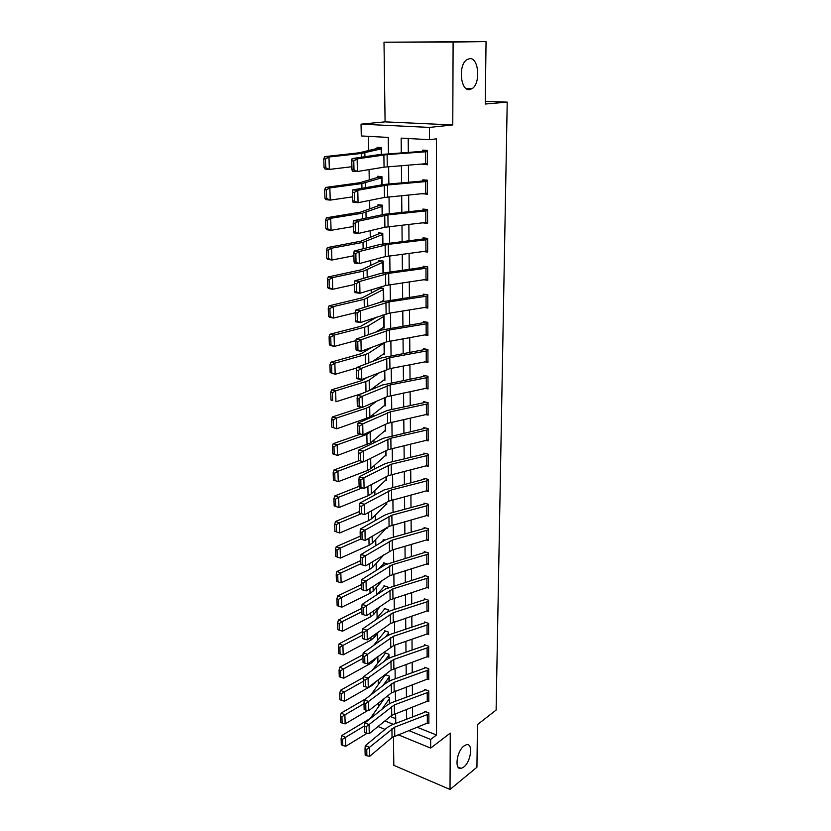 <?xml version="1.0" encoding="UTF-8"?>
<svg xmlns="http://www.w3.org/2000/svg" width="831" height="831" viewBox="0 0 831 831"><rect width="100%" height="100%" fill="white"/><g stroke="black" fill="none" stroke-linecap="round" stroke-linejoin="round"><path stroke-width="1.25" d="M469.473 89.613C460.519 91.13 458.047 65.254 466.762 59.718L469.733 58.606C478.812 57.599 480.817 83.339 472.205 88.574L469.473 89.613M463.771 767.034L461.257 768.374C454.225 770.566 456.51 751.317 463.947 745.999L466.305 744.763C473.358 742.54 471.177 761.539 463.771 767.034M388.472 153.797L388.264 137.427L361.277 135.952L361.049 124.151L429.44 127.413L429.471 139.681L401.155 138.133L401.29 152.883M385.085 121.856L452.77 124.941L453.113 42.08L486.052 41.55L384.005 42.225L385.085 121.856L361.049 124.151M393.427 736.588L393.821 765.341L450.028 789.45L450.257 733.119L430.676 748.087L398.007 734.708M368.465 136.346L368.725 150.463M369.068 169.607L369.255 179.839M369.618 200.406L369.774 208.768M370.169 230.706L370.283 237.251M370.699 260.519L370.792 265.307M371.228 289.863L371.291 292.948M371.748 318.73L371.779 320.164M372.994 388.035L373.015 388.939M373.472 414.202L373.503 416.04M373.929 439.983L373.981 442.736M374.386 465.391L374.459 469.037M374.843 490.435L374.916 494.933M375.28 515.116L375.383 520.455M375.726 539.454L375.83 545.603M376.152 563.449L376.277 570.378M376.578 587.102L376.713 594.799M376.994 610.432L377.129 617.786M377.409 633.44L377.534 640.4M377.825 656.469L377.939 662.702M378.25 679.872L378.334 684.713M378.666 702.933L378.728 706.423M453.113 42.08L384.005 42.225M486.052 41.55L485.262 104.031L507.222 102.13L496.117 710.069L477.472 724.59L476.932 767.242L450.028 789.45M390.341 716.499L395.701 718.649M381.876 709.352L389.562 698.445L389.635 703.535L389.552 697.583L386.81 696.523M382.946 685.554L389.251 676.933L389.303 681.015L389.23 676.07L385.376 674.616L371.062 694.716M384.161 661.403L388.929 655.14L388.97 658.183L388.918 654.257L385.033 652.844L385.054 653.727L372.246 670.264M385.522 636.91L388.607 633.045L388.638 635.029L388.596 632.152L384.691 630.791L384.701 631.674L373.586 645.448M386.934 612.208L388.274 610.66L388.295 611.543L388.264 609.757L384.338 608.427L384.348 609.331L375.113 620.269M387.942 587.725L387.932 587.05L383.974 585.772L383.995 586.686L376.838 594.726M386.934 563.833L383.61 562.805L383.631 563.73L378.801 568.788M385.065 540.057L383.247 539.516L383.257 540.451L381.034 542.466M386.28 528.215L387.08 528.443L387.069 527.571M385.885 504.386L386.727 504.614L386.695 502.329L386.716 503.659L371.8 518.637L368.569 520.673L339.692 532.993L336.482 531.913L336.275 524.818L334.696 524.268L334.914 531.362L336.482 531.913M385.48 480.214L386.373 480.453L386.322 476.714L386.363 479.477L371.332 493.801L368.071 495.743L338.965 507.533L334.155 505.882L335.724 506.411L335.516 499.202L333.937 498.683L334.155 505.882M385.065 455.71L386.02 455.949L385.937 450.714L386 454.962L370.855 468.601L367.572 470.45L338.238 481.689L333.376 480.027L334.966 480.526L334.748 473.203L333.158 472.714L333.376 480.027M384.639 430.853L385.657 431.092L385.553 424.319L385.636 430.094L370.366 443.027L337.49 455.45L332.597 453.768L334.187 454.245L333.969 446.808L332.369 446.351L332.597 453.768M384.192 405.642L385.283 405.881L385.169 397.519L385.272 404.863L369.868 417.069L336.721 428.817L331.798 427.113L333.408 427.56L333.179 420.019L331.569 419.582L331.798 427.113M383.725 380.068L384.909 380.307L384.763 370.314L384.898 379.279L370.2 390.113M383.236 354.12L384.535 354.359L384.358 342.684M382.727 327.788L384.151 328.027L383.964 315.261L382.707 315.053M382.177 301.071L383.745 301.31L383.569 288.347L379.268 287.723L379.289 288.804L362.326 297.81L329.086 305.818L333.241 306.608L364.155 299.347L383.59 289.437L383.745 300.24L379.902 302.38M383.34 272.828L383.174 261.038L378.843 260.487L378.863 261.578L361.755 269.701L328.235 276.931L332.41 277.637L363.583 271.072L383.184 262.139L383.34 272.828M382.914 243.899L382.769 233.324L378.406 232.836L378.427 233.947L361.163 241.146L327.362 247.586L331.579 248.209L363.012 242.361L382.779 234.435L382.914 243.899M382.489 214.512L382.353 205.184L377.96 204.769L377.98 205.891L360.571 212.144L326.479 217.764L330.717 218.293L362.43 213.203L382.374 206.317L382.489 214.512M382.052 184.659L381.938 176.619L377.513 176.265L377.534 177.419L359.968 182.695L325.575 187.453L329.855 187.899L361.838 183.578L381.948 177.761L382.052 184.659M381.606 154.317L381.512 147.606L377.056 147.336L377.077 148.5L359.356 152.769L324.661 156.654L328.972 156.997L361.236 153.475L381.533 148.77L381.606 154.317M417.152 727.239L436.524 735.009L436.431 138.86L429.471 139.681M408.218 138.517L408.322 152.374M408.416 165.13L408.54 182.28M408.644 195.015L408.769 211.728M408.862 224.432L408.987 240.72M409.081 253.382L409.205 269.254M409.299 281.896L409.413 297.363M409.506 309.973L409.621 325.035M409.725 337.615L409.828 352.302M409.922 364.851L410.036 379.154M410.13 391.671L410.234 405.611M410.327 418.086L410.431 431.673M410.524 444.128L410.628 457.362M410.722 469.775L410.815 482.676M410.909 495.058L411.002 507.616M411.096 519.967L411.189 532.214M411.283 544.523L411.376 556.448M411.47 568.726L411.553 580.35M411.646 592.596L411.729 603.919M411.823 616.124L411.906 627.156M411.999 639.33L412.083 650.071M412.176 662.203L412.259 672.674M412.342 684.775L412.425 694.965M412.519 707.025L412.591 716.956M428.007 722.97L428.869 723.313L428.838 712.894L424.828 711.336L424.828 712.198L425.617 711.637M427.903 701.187L428.817 701.53L428.786 690.966L424.745 689.45L424.755 690.332L425.565 689.761M427.799 679.093L428.754 679.446L428.734 668.747L424.662 667.262L424.662 668.155L425.524 667.573M427.685 656.708L428.703 657.072L428.671 646.217L424.579 644.773L424.579 645.687L425.482 645.095M427.57 634.011L428.64 634.375L428.619 623.375L424.496 621.983L424.496 622.897L425.451 622.305M427.446 610.993L428.588 611.367L428.557 600.211L424.402 598.86L424.412 599.795L425.41 599.193M427.321 587.652L428.526 588.036L428.495 576.724L424.319 575.426L424.319 576.371L425.379 575.758M427.176 563.989L428.464 564.374L428.432 552.906L424.226 551.659L424.236 552.615L425.358 551.992M427.02 539.984L428.401 540.389L428.38 528.745L424.132 527.55L424.142 528.516L425.337 527.893M426.854 515.635L428.339 516.051L428.318 504.24L424.049 503.098L424.049 504.085L425.327 503.441M426.677 490.944L428.277 491.36L428.256 479.383L423.955 478.292L423.955 479.29L425.327 478.646M426.469 465.89L428.214 466.316L428.183 454.162L423.852 453.134L423.862 454.142L425.337 453.477M426.251 440.461L428.152 440.897L428.121 428.567L423.758 427.601L423.768 428.63L425.358 427.955M426.002 414.669L428.09 415.116L428.058 402.609L423.665 401.685L423.665 402.734L425.389 402.048M425.721 388.493L428.027 388.95L427.986 376.256L423.561 375.394L423.571 376.453L425.451 375.757M425.41 361.921L427.955 362.389L427.923 349.498L423.467 348.708L423.467 349.789L425.545 349.082M425.036 334.955L427.892 335.433L427.851 322.345L423.363 321.618L423.363 322.719L425.669 321.992M424.599 307.574L427.82 308.062L427.788 294.787L423.259 294.122L423.259 295.234L425.856 294.506M424.07 279.777L427.747 280.286L427.716 266.793L423.156 266.2L423.156 267.333L426.106 266.585M423.415 251.554L427.674 252.073L427.643 238.372L423.041 237.853L423.052 238.996L426.459 238.237M422.989 222.853L427.601 223.425L427.57 209.505L422.937 209.069L422.937 210.222L426.968 209.454M422.875 193.654L427.529 194.319L427.498 180.192L422.823 179.828L422.834 181.002L427.498 180.254M422.771 163.998L427.456 164.767L427.414 150.411L422.719 150.12L422.719 151.325L427.425 150.712M507.222 102.13L485.294 101.444M452.77 124.941L429.44 127.413M436.524 735.009L430.655 739.434L430.676 748.087M395.764 723.406L395.629 713.413M395.473 701.26L395.348 690.987M395.192 678.792L395.057 668.249M394.902 656.023L394.756 645.199M394.6 632.931L394.465 621.817M394.299 609.507L394.154 598.102M393.998 585.762L393.852 574.044M393.686 561.663L393.541 549.634M393.375 537.221L393.219 524.88M393.063 512.426L392.897 499.753M392.741 487.267L392.575 474.252M392.409 461.735L392.242 448.376M392.076 435.818L391.9 422.117M391.744 409.517L391.567 395.452M391.401 382.821L391.214 368.382M391.058 355.72L390.861 340.897M390.705 328.203L390.508 312.986M390.341 300.261L390.144 284.638M389.978 271.882L389.781 255.855M389.614 243.057L389.396 226.603M389.24 213.775L389.022 196.885M388.856 184.025L388.638 166.688M384.909 720.924L393.354 724.331M385.065 729.4L378.032 726.523M408.686 730.542L430.655 739.434M401.415 165.681L401.581 182.903M401.695 195.68L401.851 212.456M401.975 225.201L402.131 241.541M402.246 254.255L402.401 270.189M402.516 282.872L402.661 298.391M402.786 311.043L402.921 326.157M403.045 338.778L403.18 353.507M403.305 366.097L403.44 380.453M403.554 393.011L403.689 406.993M403.804 419.52L403.928 433.148M404.053 445.634L404.178 458.909M404.292 471.364L404.417 484.296M404.531 496.72L404.655 509.32M404.77 521.702L404.884 533.99M404.998 546.331L405.113 558.297M405.227 570.606L405.341 582.271M405.455 594.539L405.559 605.903M405.673 618.139L405.777 629.202M405.892 641.407L405.995 652.179M406.11 664.343L406.214 674.845M406.328 686.977L406.421 697.199M406.536 709.29L406.629 719.241M423.955 222.739L422.989 222.937M426.261 193.322L422.875 193.914M427.456 163.759L422.771 164.445M427.331 723.271L427.311 714.577L428.848 713.767L428.869 722.451L392.045 737.523L369.733 756.283L369.535 747.277L366.731 749.448L365.017 748.824L365.162 755.13L366.866 755.763L366.731 749.448M427.311 714.577L394.652 727.156L369.535 747.277L365.256 745.719L387.703 727.229L391.785 724.933L424.828 712.198M365.256 745.719L365.017 748.824M366.866 755.763L369.733 756.283M384.296 698.497L370.917 717.527L368.891 719.303L341.832 735.508L345.519 737.346L364.518 725.91M342.59 739.258L341.105 738.52L341.292 744.753L342.767 745.5L342.59 739.258L345.519 737.346L345.779 746.259L367.115 733.243M345.779 746.259L342.767 745.5M341.105 738.52L341.832 735.508M427.269 701.457L427.238 692.649L428.786 691.849L428.806 700.658L391.733 715.356L369.255 733.659L369.057 724.528L366.232 726.699L364.508 726.086L364.653 732.485L366.367 733.098L366.232 726.699M427.238 692.649L394.361 704.906L369.057 724.528L364.747 723.012L387.36 704.979L391.474 702.746L424.755 690.332M364.747 723.012L364.508 726.086M366.367 733.098L369.255 733.659M427.207 679.343L427.176 670.409L428.734 669.641L428.754 678.563L391.422 692.888L368.767 710.713L368.569 701.447L365.723 703.618L363.988 703.026L364.134 709.518L365.869 710.11L365.723 703.618M427.176 670.409L394.06 682.355L368.569 701.447L364.227 699.982L387.017 682.417L391.162 680.246L424.662 668.155M364.227 699.982L363.988 703.026M365.869 710.11L368.767 710.713M427.134 656.926L427.103 647.868L428.671 647.12L428.703 656.168L391.1 670.098L368.278 687.445L368.081 678.034L365.214 680.215L363.459 679.633L363.604 686.219L365.349 686.801L365.214 680.215M427.103 647.868L393.759 659.482L368.081 678.034L363.708 676.611L386.664 659.544L390.84 657.425L424.579 645.687M363.708 676.611L363.459 679.633M365.349 686.801L368.278 687.445M386.228 674.928L385.397 675.478M365.682 698.861L341.167 713.06L344.886 714.847L363.999 703.712M372.839 707.513L374.417 706.277M341.925 716.769L340.44 716.052L340.627 722.368L342.112 723.095L341.925 716.769L344.886 714.847L345.135 723.884L367.79 710.515M345.135 723.884L342.112 723.095M340.44 716.052L341.167 713.06M385.927 653.166L385.054 653.727M363.646 677.338L340.492 690.301L344.231 692.036L363.49 681.191M341.25 693.958L339.754 693.262L339.941 699.671L341.437 700.377L341.25 693.958L344.231 692.036L344.491 701.198L371.862 685.575L375.934 681.628M344.491 701.198L341.437 700.377M339.754 693.262L340.492 690.301M385.615 631.113L384.701 631.674M363.022 654.672L339.806 667.21L343.567 668.903L362.981 658.36M340.575 670.825L339.058 670.15L339.256 676.652L340.762 677.338L340.575 670.825L343.567 668.903L343.837 678.189L371.415 662.993L377.212 656.926M343.837 678.189L340.762 677.338M339.058 670.15L339.806 667.21M427.061 634.198L427.041 625.016L428.619 624.289L428.64 633.461L393.572 645.594L367.78 663.834L367.582 654.288L364.684 656.459L362.918 655.908L363.074 662.587L364.83 663.148L364.684 656.459M427.041 625.016L393.458 636.276L367.582 654.288L363.168 652.906L386.311 636.349L390.518 634.292L424.496 622.897M363.168 652.906L362.918 655.908M364.83 663.148L367.78 663.834M385.314 608.759L384.348 609.331M362.389 631.685L339.11 643.796L342.902 645.427L362.461 635.206M339.879 647.359L338.362 646.705L338.56 653.301L340.076 653.966L339.879 647.359L342.902 645.427L343.172 654.859L370.958 640.099L374.064 637.668L378.666 631.851M343.172 654.859L340.076 653.966M338.362 646.705L339.11 643.796M426.999 611.149L426.968 601.841L428.557 601.145L428.578 610.442L390.456 623.551L367.271 639.87L367.073 630.189L364.155 632.36L362.378 631.82L362.534 638.603L364.31 639.143L364.155 632.36M426.968 601.841L393.146 612.748L367.073 630.189L362.638 628.859L385.948 612.821L390.186 610.837L424.412 599.795M362.638 628.859L362.378 631.82M364.31 639.143L367.271 639.87M426.926 587.787L426.895 578.345L428.495 577.67L428.526 587.102L390.113 599.785L366.762 615.563L366.554 605.737L363.614 607.908L361.828 607.388L361.984 614.265L363.77 614.795L363.614 607.908M426.895 578.345L392.834 588.888L366.554 605.737L362.087 604.449L385.584 588.95L424.319 576.371M362.087 604.449L361.828 607.388M363.77 614.795L366.762 615.563M426.854 564.093L426.822 554.516L428.443 553.862L428.464 563.428L389.781 575.665L366.242 590.893L366.035 580.921L363.074 583.092L361.277 582.593L361.433 589.574L363.23 590.072L363.074 583.092M426.822 554.516L392.512 564.685L366.035 580.921L361.527 579.685L385.21 564.748L424.236 552.615M361.527 579.685L361.277 582.593M363.23 590.072L366.242 590.893M426.781 540.057L426.75 530.344L428.38 529.721L428.401 539.412L392.315 549.987L365.713 565.859L360.862 564.509L362.68 564.987L362.524 557.902L360.706 557.424L360.862 564.509M426.75 530.344L392.19 540.119L365.505 555.731L360.966 554.547L384.836 540.192L389.168 538.405L424.142 528.516M362.524 557.902L365.505 555.731L365.713 565.859L362.68 564.987M360.966 554.547L360.706 557.424M426.708 515.677L426.677 505.83L428.318 505.227L428.339 515.064L389.085 526.376L365.173 540.441L360.29 539.059L362.119 539.527L361.952 532.328L360.135 531.871L360.29 539.059M426.677 505.83L391.858 515.199L364.965 530.168L360.394 529.025L384.452 515.272L388.825 513.558L424.049 504.085M361.952 532.328L364.965 530.168L365.173 540.441L362.119 539.527M360.394 529.025L360.135 531.871M385.013 586.104L383.995 586.686M361.849 608.323L338.404 620.04L342.227 621.619L361.932 611.72M339.183 623.562L337.646 622.928L337.853 629.618L339.37 630.262L339.183 623.562L342.227 621.619L342.497 631.186L370.491 616.882L373.628 614.525L380.297 606.412M342.497 631.186L339.37 630.262M337.646 622.928L338.404 620.04M384.711 563.138L383.631 563.73M361.319 584.619L337.687 595.941L341.531 597.468L361.392 587.901M338.466 599.411L336.929 598.798L337.137 605.591L338.664 606.204L338.466 599.411L341.531 597.468L341.811 607.17L370.024 593.344L373.181 591.059L382.156 580.599M341.811 607.17L338.664 606.204M336.929 598.798L337.687 595.941M384.41 539.859L383.257 540.451M360.779 560.582L336.96 571.489L340.835 572.964L360.851 563.74M337.75 574.907L336.202 574.314L336.399 581.212L337.947 581.804L337.75 574.907L340.835 572.964L341.115 582.811L369.546 569.464L372.724 567.261L384.275 554.391M341.115 582.811L337.947 581.804M336.202 574.314L336.96 571.489M360.228 536.192L336.233 546.684L340.128 548.096L360.446 539.163M337.012 550.049L335.454 549.478L335.662 556.469L337.22 557.04L337.012 550.049L340.128 548.096L340.409 558.089L369.068 545.24L372.267 543.131L386.685 527.789M340.409 558.089L337.22 557.04M335.454 549.478L336.233 546.684M359.667 511.449L335.485 521.504L339.412 522.855L361.09 513.787M336.275 524.818L339.412 522.855L339.692 532.993M334.696 524.268L335.485 521.504M426.635 490.955L426.604 480.962L428.256 480.38L428.277 490.363L388.731 501.186L364.632 514.638L359.709 513.236L361.547 513.683L361.392 506.37L359.543 505.934L359.709 513.236M426.604 480.962L391.526 489.916L364.414 504.209L359.813 503.129L384.067 489.978L423.955 479.29M361.392 506.37L364.414 504.209L364.632 514.638L361.547 513.683M359.813 503.129L359.543 505.934M359.106 486.343L334.727 495.951L338.674 497.239L362.036 487.984M335.516 499.202L338.674 497.239L338.965 507.533L335.724 506.411M333.937 498.683L334.727 495.951M426.563 465.869L426.532 455.731L428.194 455.18L428.214 465.308L388.378 475.623L364.082 488.451L359.117 487.008L360.966 487.433L360.81 480.017L358.95 479.601L359.117 487.008M426.532 455.731L391.193 464.249L363.853 477.856L359.221 476.828L383.673 464.321L388.108 462.763L423.862 454.142M360.81 480.017L363.853 477.856L364.082 488.451L360.966 487.433M359.221 476.828L358.95 479.601M358.805 460.769L333.958 470.014L337.937 471.239L363.199 461.787M365.069 461.08L370.938 458.172M334.748 473.203L337.937 471.239L338.238 481.689L334.966 480.526M333.158 472.714L333.958 470.014M426.48 440.409L426.448 430.126L428.121 429.606L428.152 439.879L388.015 449.675L363.521 461.849L358.525 460.384L360.384 460.79L360.218 453.248L358.348 452.853L358.525 460.384M426.448 430.126L390.85 438.207L363.292 451.098L358.628 450.122L383.278 438.269L423.768 428.63M360.218 453.248L363.292 451.098L363.521 461.849L360.384 460.79M358.628 450.122L358.348 452.853M360.093 434.27L333.179 443.692L337.178 444.845L366.845 434.405L373.472 429.949M333.969 446.808L337.178 444.845L337.49 455.45L334.187 454.245M332.369 446.351L333.179 443.692M426.407 414.576L426.376 404.136L428.058 403.648L428.09 414.077L387.641 423.343L362.95 434.842L357.912 433.346L359.792 433.72L359.626 426.074L357.735 425.701L357.912 433.346M426.376 404.136L390.497 411.771L362.721 423.924L358.016 423.01L387.371 410.441L423.665 402.734M359.626 426.074L362.721 423.924L362.95 434.842L359.792 433.72M358.016 423.01L357.735 425.701M361.849 407.315L332.379 416.954L336.42 418.045L366.326 408.198L369.67 406.577L376.505 401.28M333.179 420.019L336.42 418.045L336.721 428.817L333.408 427.56M331.569 419.582L332.379 416.954M426.324 388.368L426.293 377.773L427.996 377.316L428.017 387.89L387.267 396.605L362.368 407.419L357.652 406.536L357.288 405.881L359.189 406.234L359.013 398.465L357.122 398.122L357.288 405.881M426.293 377.773L390.144 384.93L362.139 396.325L357.403 395.463L382.457 384.992L423.571 376.453M359.013 398.465L362.139 396.325L362.368 407.419L359.189 406.234M357.403 395.463L357.122 398.122M367.125 377.399L361.745 380.629L331.579 389.812L335.641 390.83L365.796 381.595L369.172 380.089L380.151 372.174M332.379 392.803L330.759 392.398L330.987 400.054L332.608 400.469L332.379 392.803L335.641 390.83L335.953 401.768L361.921 393.572M332.608 400.469L330.987 400.054M330.759 392.398L331.579 389.812M426.251 361.765L426.22 351.004L427.923 350.578L427.955 361.319L389.936 368.621L361.786 379.549L357.029 378.728L356.665 377.991L358.566 378.313L358.4 370.418L356.489 370.096L356.665 377.991M426.22 351.004L389.791 357.673L361.547 368.278L356.769 367.489L382.042 357.735L423.467 349.789M358.4 370.418L361.547 368.278L361.786 379.549L358.566 378.313M356.769 367.489L356.489 370.096M371.654 347.379L361.173 353.705L330.759 362.243L334.851 363.189L365.256 354.598L368.652 353.185L384.369 342.819L384.514 353.31L372.745 361.329M331.569 365.173L329.928 364.788L330.167 372.568L331.798 372.953L331.569 365.173L334.851 363.189L335.173 374.293L356.717 367.998M331.798 372.953L335.173 374.293L330.167 372.568M329.928 364.788L330.759 362.243M426.168 334.758L426.137 323.841L427.861 323.446L427.882 334.342L386.498 341.894L361.184 351.243L356.395 350.495L356.032 349.654L357.943 349.955L357.766 341.936L355.845 341.634L356.032 349.654M426.137 323.841L389.427 330L360.945 339.796L356.135 339.069L381.616 330.063L423.363 322.719M357.766 341.936L360.945 339.796L361.184 351.243L357.943 349.955M356.135 339.069L355.845 341.634M426.085 307.335L426.054 296.252L427.788 295.898L427.82 306.961L389.199 313.194L360.581 322.49L355.751 321.805L355.377 320.859L357.309 321.14L357.133 312.986L355.19 312.716L355.377 320.859M426.054 296.252L389.053 301.902L360.332 310.856L355.491 310.192L381.18 301.965L423.259 295.234M357.133 312.986L360.332 310.856L360.581 322.49L357.309 321.14M355.491 310.192L355.19 312.716M426.002 279.507L425.971 268.247L427.716 267.925L427.747 279.164L385.709 285.48L359.958 293.27L355.097 292.647L354.723 291.608L356.665 291.847L356.489 283.568L354.536 283.329L354.723 291.608M425.971 268.247L388.679 273.357L359.709 281.449L354.827 280.857L380.743 273.42L423.156 267.333M356.489 283.568L359.709 281.449L359.958 293.27L356.665 291.847M354.827 280.857L354.536 283.329M425.919 251.242L425.877 239.806L427.643 239.515L427.674 250.931L385.304 256.602L359.335 263.572L354.432 263.022L354.048 261.869L356.011 262.087L355.834 253.673L353.861 253.455L354.048 261.869M425.877 239.806L388.295 244.366L359.085 251.554L354.162 251.035L380.307 244.428L423.052 238.996M355.834 253.673L359.085 251.554L359.335 263.572L356.011 262.087M354.162 251.035L353.861 253.455M377.232 316.891L360.602 326.365L329.928 334.249L334.052 335.122L364.705 327.185L368.133 325.877L383.974 316.32L384.13 326.967L375.913 332.078M330.738 337.106L329.097 336.752L329.325 344.647L330.977 345.01L330.738 337.106L334.052 335.122L334.374 346.402L355.959 340.606M330.977 345.01L334.374 346.402L330.26 345.499L329.325 344.647M329.097 336.752L329.928 334.249M381.928 288.108L379.289 288.804M329.907 308.592L328.245 308.28L328.484 316.299L330.136 316.621L329.907 308.592L333.241 306.608L333.563 318.065L355.201 312.778M330.136 316.621L333.563 318.065L329.429 317.245L328.484 316.299M328.245 308.28L329.086 305.818M381.865 260.872L378.863 261.578M329.045 279.632L327.372 279.341L327.622 287.495L329.294 287.786L329.045 279.632L332.41 277.637L332.743 289.281L354.557 284.472M329.294 287.786L332.743 289.281L328.577 288.544L327.622 287.495M327.372 279.341L328.235 276.931M381.896 233.22L378.427 233.947M328.183 250.204L326.5 249.954L326.749 258.233L328.432 258.493L328.183 250.204L331.579 248.209L331.912 260.03L353.913 255.73M328.432 258.493L331.912 260.03L327.715 259.376L326.749 258.233M326.5 249.954L327.362 247.586M425.825 222.531L425.794 210.929L427.57 210.669L427.601 222.261L384.898 227.258L358.701 233.386L353.757 232.909L353.372 231.652L355.346 231.839L355.159 223.279L353.175 223.103L353.372 231.652M425.794 210.929L387.911 214.917L358.441 221.171L353.487 220.724L384.618 214.253L422.937 210.222M355.159 223.279L358.441 221.171L358.701 233.386L355.346 231.839M353.487 220.724L353.175 223.103M382.083 205.153L377.98 205.891M327.3 220.298L325.607 220.08L325.856 228.494L327.549 228.722L327.3 220.298L330.717 218.293L331.06 230.312L353.258 226.531M327.549 228.722L331.06 230.312L326.832 229.751L325.856 228.494M325.607 220.08L326.479 217.764M425.742 193.384L425.711 181.594L427.498 181.376L427.529 193.145L384.483 197.456L358.057 202.702L353.071 202.307L352.676 200.925L354.671 201.092L354.484 192.387L352.479 192.241L352.676 200.925M425.711 181.594L387.516 184.991L357.787 190.289L352.791 189.915L384.202 184.44L422.834 181.002M354.484 192.387L357.787 190.289L358.057 202.702L354.671 201.092M352.791 189.915L352.479 192.241M381.938 176.754L377.534 177.419M326.406 189.904L324.692 189.717L324.952 198.277L326.656 198.464L326.406 189.904L329.855 187.899L330.208 200.115L352.583 196.864M326.656 198.464L330.208 200.115L325.939 199.637L324.952 198.277M324.692 189.717L325.575 187.453M425.649 163.769L425.617 151.793L427.425 151.616L427.456 163.572L384.057 167.166L357.392 171.508L352.375 171.186L351.97 169.701L353.985 169.825L353.788 160.975L351.773 160.861L351.97 169.701M425.617 151.793L387.111 154.576L357.133 158.887L352.084 158.596L378.926 154.639L422.719 151.325M353.788 160.975L357.133 158.887L357.392 171.508L353.985 169.825M352.084 158.596L351.773 160.861M381.522 147.96L377.077 148.5M325.492 159.012L323.778 158.866L324.038 167.561L325.752 167.706L325.492 159.012L328.972 156.997L329.325 169.42L351.908 166.719M325.752 167.706L329.325 169.42L325.035 169.036L324.038 167.561M323.778 158.866L324.661 156.654M394.767 735.975L394.652 727.156M392.045 737.523L391.92 728.694M389.272 698.726L389.344 703.691M394.476 713.85L394.361 704.906M391.733 715.356L391.609 706.412M394.185 691.413L394.06 682.355M391.422 692.888L391.297 683.809M393.884 668.664L393.759 659.482M391.1 670.098L390.975 660.894M388.95 677.203L389.012 681.171M371.852 684.723L371.862 685.575M374.916 682.396L374.926 682.989M388.628 655.399L388.679 658.329M371.384 661.196L371.415 662.993M374.469 658.931L374.501 660.489M388.306 633.305L388.337 635.164M393.572 645.594L393.458 636.276M390.778 646.996L390.653 637.657M370.906 637.315L370.958 640.099M374.023 635.123L374.064 637.668M387.973 610.91L387.984 611.678M393.271 622.201L393.146 612.748M390.456 623.551L390.321 614.088M392.959 598.476L392.834 588.888M390.113 599.785L389.978 590.176M392.637 574.408L392.512 564.685M389.781 575.665L389.646 565.921M392.315 549.987L392.19 540.119M389.438 551.202L389.303 541.313M391.993 525.213L391.858 515.199M389.085 526.376L388.95 516.342M370.418 613.091L370.491 616.882M373.566 610.972L373.628 614.525M369.93 588.514L370.024 593.344M373.098 586.457L373.181 591.059M369.431 563.563L369.546 569.464M372.62 561.59L372.724 567.261M368.922 538.239L369.068 545.24M372.143 536.348L372.267 543.131M368.413 512.53L368.569 520.673M371.654 510.722L371.8 518.637M386.384 502.506L386.405 503.866M391.661 500.075L391.526 489.916M388.731 501.186L388.596 491.007M367.884 486.436L368.071 495.743M371.156 484.712L371.332 493.801M386.01 476.88L386.051 479.674M391.328 474.563L391.193 464.249M388.378 475.623L388.233 465.298M367.364 460.229L367.572 470.45M370.657 458.411L370.855 468.601M385.626 450.869L385.688 455.149M390.986 448.667L390.85 438.207M388.015 449.675L387.869 439.194M366.845 434.405L367.053 444.782M370.169 432.691L370.366 443.027M385.231 424.464L385.324 430.271M390.643 422.387L390.497 411.771M387.641 423.343L387.495 412.695M366.326 408.198L366.533 418.731M369.67 406.577L369.868 417.069M384.846 397.665L384.95 405.04M390.29 395.712L390.144 384.93M387.267 396.605L387.121 385.802M365.796 381.595L366.004 391.868M369.172 380.089L369.369 390.466M384.441 370.449L384.576 379.435M389.936 368.621L389.791 357.673M386.893 369.463L386.737 358.483M365.256 354.598L365.443 364.144M368.652 353.185L368.839 362.835M384.036 342.964L384.192 353.466M389.573 341.125L389.427 330M386.498 341.894L386.342 330.759M389.199 313.194L389.053 301.902M386.114 313.91L385.948 302.588M388.825 284.836L388.679 273.357M385.709 285.48L385.553 273.981M388.451 256.021L388.295 244.366M385.304 256.602L385.148 244.916M364.705 327.185L364.882 335.984M368.133 325.877L368.31 334.768M383.652 316.455L383.808 327.113M364.155 299.347L364.31 307.366M367.614 298.152L367.759 306.265M383.247 289.552L383.413 300.365M363.583 271.072L363.729 278.302M367.073 270.002L367.209 277.305M382.852 262.253L383.008 272.89M363.012 242.361L363.137 248.77M366.533 241.416L366.648 247.877M382.447 234.539L382.582 243.961M388.067 226.749L387.911 214.917M384.898 227.258L384.732 215.395M362.43 213.203L362.534 218.75M365.972 212.372L366.087 217.982M382.031 206.4L382.146 214.564M387.672 197.02L387.516 184.991M384.483 197.456L384.306 185.396M361.838 183.578L361.932 188.242M365.411 182.882L365.505 187.588M381.606 177.834L381.709 184.7M387.277 166.802L387.111 154.576M384.057 167.166L383.88 154.909M361.236 153.475L361.308 157.236M364.84 152.914L364.913 156.706M381.18 148.832L381.263 154.358M461.257 768.374L457.985 767.013M472.205 88.574L465.973 88.418"/></g></svg>

